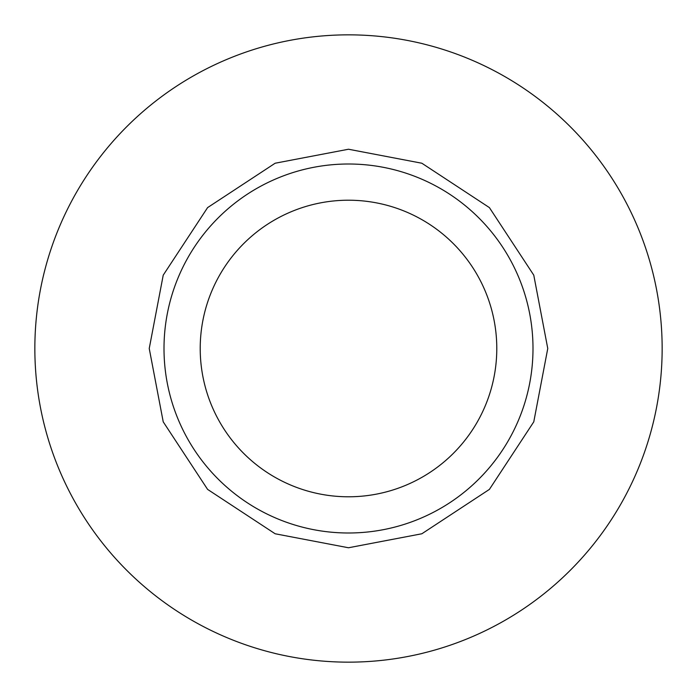 <?xml version="1.0" encoding="UTF-8"?>
<svg xmlns="http://www.w3.org/2000/svg" width="697" height="697" viewBox="0 0 697 697"><rect width="100%" height="100%" fill="white"/><g stroke="black" fill="none" stroke-linecap="round" stroke-linejoin="round"><path stroke-width="1.05" d="M149.236 348.5L163.229 275.149L207.601 207.601L275.149 163.229L348.5 149.236L421.851 163.229L489.399 207.601L533.771 275.149L547.764 348.5L533.771 421.851L489.399 489.399L421.851 533.771L348.5 547.764L275.149 533.771L207.601 489.399L163.229 421.851L149.236 348.5M348.5 164.004A184.496 184.496 0 0 1 532.996 348.5A184.496 184.496 0 0 1 348.5 532.996A184.496 184.496 0 0 1 164.004 348.5A184.496 184.496 0 0 1 348.5 164.004M348.5 200.213A148.287 148.287 0 0 1 496.787 348.5A148.287 148.287 0 0 1 348.5 496.787A148.287 148.287 0 0 1 200.213 348.5A148.287 148.287 0 0 1 348.5 200.213M348.5 662.15A313.65 313.65 0 0 0 662.15 348.5A313.65 313.65 0 0 0 348.5 34.85A313.65 313.65 0 0 0 34.85 348.5A313.65 313.65 0 0 0 348.5 662.15"/></g></svg>
